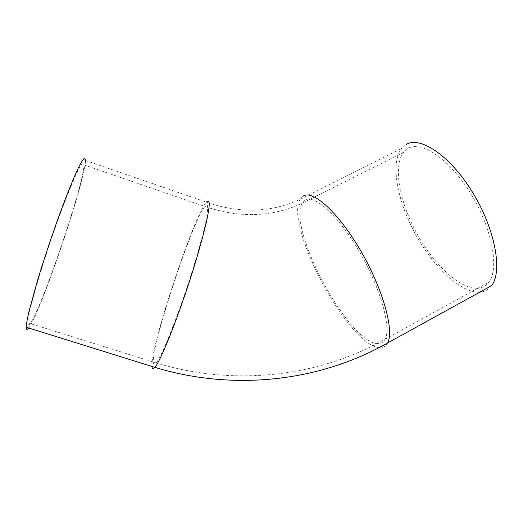 <?xml version="1.0" encoding="UTF-8"?>
<svg xmlns="http://www.w3.org/2000/svg" width="523" height="523" viewBox="0 0 523 523"><rect width="100%" height="100%" fill="white"/><g stroke="black" fill="none" stroke-linecap="round" stroke-linejoin="round"><path stroke-width="0.39" stroke-dasharray="2.62 1.96" d="M478.264 288.271C460.443 289.886 433.789 264.631 416.694 233.219C399.507 201.832 392.858 166.36 403.573 152.291L407.973 148.454C421.198 140.229 449.492 158.894 470.772 193.68C492.169 228.361 499.537 268.672 488.842 282.159C486.115 285.78 482.592 287.813 478.264 288.271M28.471 325.116C35.656 325.639 84.216 184.724 83.981 164.882L83.974 164.268C83.974 155.579 71.991 180.625 56.497 224.119C40.99 267.56 27.739 313.774 27.811 322.769L28.471 325.116M491.587 285.65C488.659 289.533 484.867 291.697 480.206 292.135M479.754 292.174C460.711 293.213 432.835 266.351 415.04 233.389C397.153 200.446 390.25 163.339 401.527 148.519L406.018 144.564M28.745 328.019C41.232 311.224 85.563 180.082 85.478 160.469L85.478 159.92M377.586 343.65C348.501 343.121 286.97 227.721 302.176 203.251L305.053 200.126C314.146 193.915 338.473 215.554 359.517 251.87C380.639 288.114 391.57 327.856 385.006 339.27C383.352 342.362 380.881 343.82 377.586 343.65M154.037 364.341C146.643 360.432 191.771 221.288 204.911 206.487L205.31 206.029C210.952 199.485 206.16 226.341 192.797 269.352C179.481 312.329 162.189 356.013 156.22 362.936L154.037 364.341M387.582 342.99C385.811 346.311 383.15 347.847 379.593 347.618M379.129 347.579C347.867 345.206 284.257 225.112 300.104 199.361L303.033 196.132M151.86 366.42C150.657 345.847 193.517 216.862 206.337 202.159L206.696 201.747M403.573 152.291L302.176 203.251C271.927 217.215 239.508 218.294 204.911 206.487L83.981 164.882M85.478 160.469L206.337 202.159C239.697 213.646 270.953 212.711 300.104 199.361L401.527 148.519M27.811 322.769L156.22 362.936C234.245 386.772 318.67 376.887 385.006 339.27L488.842 282.159"/><path stroke-width="0.78" d="M406.018 144.564C419.838 135.705 449.728 155.141 472.341 191.954C495.065 228.662 502.891 271.411 491.587 285.65L387.582 342.99C394.532 330.948 382.934 288.801 360.504 250.419C338.159 211.965 312.506 189.385 303.033 196.132M85.478 159.92L84.752 158.064C83.66 158.574 81.902 161.091 79.489 165.621C74.142 176.316 65.728 197.145 56.582 222.661C49.554 242.548 43.2 261.814 37.525 280.459L29.164 310.688C27.431 318.187 26.425 323.691 26.157 327.208L26.895 329.693L28.745 328.019M480.206 292.135L479.754 292.174M206.696 201.747C208.18 200.453 209.05 201.054 209.305 203.552C209.174 207.186 208.337 212.73 206.807 220.183C203.924 232.97 199.544 248.968 193.66 268.188C179.579 313.722 161.221 360.086 154.926 367.375L152.579 368.846L151.86 366.42M379.593 347.618L379.129 347.579M26.157 327.208L154.926 367.375C234.304 391.531 320.168 381.345 387.582 342.99"/></g></svg>
